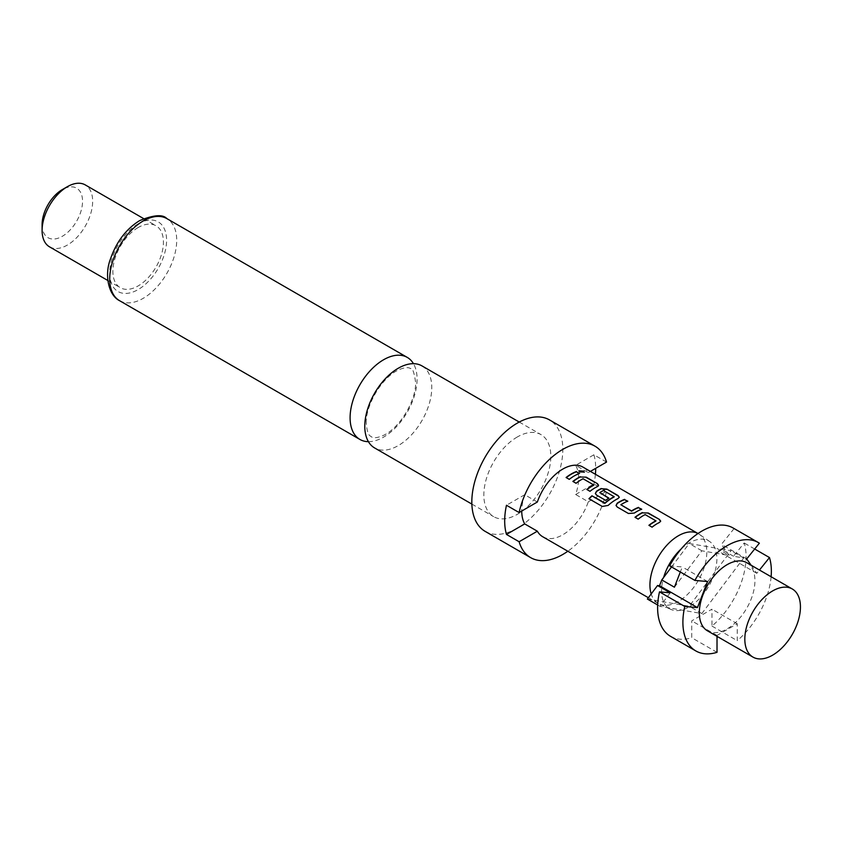 <?xml version="1.0" encoding="UTF-8"?>
<svg xmlns="http://www.w3.org/2000/svg" width="842" height="842" viewBox="0 0 842 842"><rect width="100%" height="100%" fill="white"/><g stroke="black" fill="none" stroke-linecap="round" stroke-linejoin="round"><path stroke-width="0.63" stroke-dasharray="4.21 3.16" d="M578.875 470.973L579.643 472.204L584.222 472.278M421.958 365.891A47.362 27.344 -60 0 1 431.767 387.573A47.362 27.344 -60 0 1 398.277 445.586A47.362 27.344 -60 0 1 374.595 447.933M746.791 562.719A39.321 22.702 -60 0 1 752.822 594.22A39.321 22.702 -60 0 1 727.13 628.879A39.321 22.702 -60 0 1 707.469 630.826M681.262 548.858A39.142 22.597 -60 0 1 689.209 542.922A39.142 22.597 -60 0 1 709.732 541.574A39.142 22.597 -60 0 1 714.795 547.91A39.142 22.597 -60 0 1 714.795 572.297A39.142 22.597 -60 0 1 689.209 606.84A39.142 22.597 -60 0 1 670.632 609.292A39.142 22.597 -60 0 1 663.622 601.841A39.142 22.597 -60 0 1 663.622 577.465M697.986 533.523A40.216 23.218 -60 0 1 698.471 533.786A40.216 23.218 -60 0 1 699.449 534.407A40.216 23.218 -60 0 1 704.365 566.919A40.216 23.218 -60 0 1 678.368 601.451A40.216 23.218 -60 0 1 659.275 603.977A40.216 23.218 -60 0 1 658.255 603.451A40.216 23.218 -60 0 1 651.192 593.968M517.325 436.966A47.362 27.344 120 0 0 486.381 478.709A47.362 27.344 120 0 0 493.644 516.662A47.362 27.344 120 0 0 517.325 514.315A47.362 27.344 120 0 0 548.268 472.572A47.362 27.344 120 0 0 541.006 434.619A47.362 27.344 120 0 0 517.325 436.966M485.15 531.365A64.35 37.153 120 0 0 517.325 528.176A64.35 37.153 120 0 0 559.362 471.478A64.35 37.153 120 0 0 549.5 419.916M368.417 441.671A47.362 27.344 120 0 0 383.594 437.103A47.362 27.344 120 0 0 417.085 379.089A47.362 27.344 120 0 0 413.454 363.67M49.499 246.822A35.753 20.64 120 0 0 67.381 245.054A35.753 20.64 120 0 0 90.736 213.552A35.753 20.64 120 0 0 85.252 184.903M138.151 227.54A35.753 20.64 120 0 0 114.807 259.041A35.753 20.64 120 0 0 120.28 287.69A35.753 20.64 120 0 0 138.151 285.922A35.753 20.64 120 0 0 161.506 254.41A35.753 20.64 120 0 0 156.033 225.772A35.753 20.64 120 0 0 138.151 227.54M42.1 224.625A28.596 16.514 120 0 0 62.319 236.297A28.596 16.514 120 0 0 82.548 201.27A28.596 16.514 120 0 0 62.319 189.597M537.343 502.021L524.713 494.728A40.216 23.218 120 0 0 521.745 511.031M542.711 536.733A40.216 23.218 120 0 0 562.824 534.744A40.216 23.218 120 0 0 588.295 501.79L575.654 494.496A40.216 23.218 120 0 0 575.654 465.31L588.295 472.604A40.216 23.218 120 0 0 582.927 467.078M606.535 462.079L593.894 454.785L575.654 465.31M590.4 471.394L588.295 472.604M575.654 494.496L593.894 483.971L606.535 491.265A64.35 37.153 120 0 1 567.834 551.236M593.894 454.785A64.35 37.153 -60 0 1 595.683 468.341M595.41 474.278A64.35 37.153 -60 0 1 593.894 483.971M588.295 501.79L606.535 491.265M524.713 494.728L506.474 505.253M670.569 636.352A62.561 36.122 120 0 0 691.735 637.741L691.735 620.849L711.964 609.176L711.964 626.069A62.561 36.122 120 0 0 744.202 542.974L733.519 556.257L743.697 558.014L701.849 613.555L660.012 606.335L670.179 592.831M660.012 606.335L657.676 604.988M674.421 587.211L701.849 550.794L729.288 555.531L721.426 544.342L734.087 528.587L759.368 543.185M734.087 528.587A62.561 36.122 120 0 0 733.129 527.997M733.519 556.257L720.878 548.963L731.056 550.721L689.209 606.261L647.372 599.041M743.697 558.014L731.056 550.721M754.674 549.016L744.202 542.974M771.114 576.759A62.561 36.122 -60 0 1 737.245 640.657L737.245 623.764L717.016 635.447L717.016 636.341M711.964 626.069L737.245 640.657M720.878 548.963L718.9 551.436L716.647 548.237L729.288 555.531M671.558 566.94L689.209 543.5L716.647 548.237M669.611 565.813L682.283 566.95L680.315 571.992M701.849 550.794L689.209 543.5M701.849 613.555L689.209 606.261M751.106 565.203L756.811 573.328L759.463 570.034M717.016 652.339L691.735 637.741M737.245 623.764L711.964 609.176M717.016 635.447L691.735 620.849M756.811 573.328L718.9 551.436M746.696 558.941L721.426 544.342M707.554 581.538L682.283 566.95M569.266 479.34L569.318 479.603A39.858 23.008 -60 0 1 579.57 473.678M566.087 477.509L569.318 479.603M597.367 486.571L598.546 485.434M589.968 491.296L590.021 491.56A39.858 23.008 -60 0 1 597.357 486.876M586.79 489.455L590.021 491.56M593.757 484.708L593.747 485.245M583.464 478.772L593.747 485.013M576.065 483.266L576.107 483.529A39.858 23.008 -60 0 1 583.022 479.045M572.876 481.424L576.107 483.529M602.304 506.452L588.926 498.727M602.398 506.673L608.092 505.442M608.156 505.684A39.858 23.008 -60 0 1 618.06 498.822L618.07 498.527M618.06 498.822L619.249 497.39M595.357 493.623L596.557 495.096M596.599 495.359L605.682 500.369M605.735 500.632A39.858 23.008 -60 0 1 608.861 498.359L608.84 498.075M599.809 493.128L599.788 492.591M599.799 492.865A39.858 23.008 -60 0 1 603.377 490.802L603.398 490.497M603.798 490.823L614.113 496.464M620.838 504.737L620.859 505.021A39.858 23.008 -60 0 1 627.774 501.506M634.321 513.052L634.342 513.325A39.858 23.008 -60 0 1 641.678 509.536M628.406 513.483L634.342 513.325M617.26 507.052L628.448 513.746M616.06 505.579L617.302 507.305M659.475 522.429L660.654 521.293M652.076 527.155L652.129 527.418A39.858 23.008 -60 0 1 659.454 522.724M648.898 525.313L652.129 527.418M655.865 520.567L655.855 521.103M645.572 514.62L655.855 520.872M638.173 519.125L638.215 519.388A39.858 23.008 -60 0 1 645.13 514.904M634.984 517.283L638.215 519.388M138.151 223.888A40.216 23.218 120 0 0 109.723 273.145A40.216 23.218 120 0 0 138.151 289.564A40.216 23.218 120 0 0 166.59 240.307A40.216 23.218 120 0 0 138.151 223.888M119.532 300.668A47.362 27.344 120 0 0 143.214 298.321A47.362 27.344 120 0 0 174.157 256.578A47.362 27.344 120 0 0 166.895 218.625M366.27 423.105C365.47 406.254 381.026 377.89 398.487 369.933C404.297 367.428 408.328 366.986 410.591 368.617C412.433 367.565 414.106 372.101 415.601 382.236C416.401 399.087 400.845 427.441 383.384 435.409C377.574 437.914 373.543 438.356 371.269 436.724C370.869 435.746 367.396 437.114 366.27 423.105M670.632 609.292L659.275 603.977M471.867 504.084L493.644 516.662M107.86 280.512L120.28 287.69M658.255 603.451L648.351 597.725M143.603 218.594L156.033 225.772M519.23 422.042L541.006 434.619M709.732 541.574L699.449 534.407"/><path stroke-width="1.26" d="M584.222 472.278L583.369 471.446L578.875 470.973M579.706 471.888L584.306 472.12L583.464 471.12L578.875 470.794L579.706 471.888M471.867 504.084L374.595 447.933A47.362 27.344 -60 0 1 364.786 426.241A47.362 27.344 -60 0 1 398.277 368.238A47.362 27.344 -60 0 1 421.958 365.891L519.23 422.042M772.63 655.15A39.321 22.702 -60 0 1 752.969 657.097A39.321 22.702 -60 0 1 746.938 625.585A39.321 22.702 -60 0 1 772.63 590.926A39.321 22.702 -60 0 1 792.29 588.979A39.321 22.702 -60 0 1 798.321 620.491A39.321 22.702 -60 0 1 772.63 655.15M752.969 657.097L707.469 630.826A39.321 22.702 -60 0 1 701.439 599.315A39.321 22.702 -60 0 1 727.13 564.666A39.321 22.702 -60 0 1 746.791 562.719L792.29 588.979M680.315 571.992L674.421 587.211L661.78 579.917L663.622 577.465A39.142 22.597 -60 0 1 681.262 548.858M651.192 593.968A40.216 23.218 -60 0 1 678.368 535.775A40.216 23.218 -60 0 1 697.986 533.523M590.4 471.394L606.535 462.079A64.35 37.153 120 0 0 594.999 446.186L549.5 419.916A64.35 37.153 120 0 0 517.325 423.105A64.35 37.153 120 0 0 475.288 479.803A64.35 37.153 120 0 0 485.15 531.365L530.649 557.636A64.35 37.153 120 0 0 562.824 554.446A64.35 37.153 120 0 0 567.834 551.236M594.999 446.186A64.35 37.153 120 0 0 562.824 449.365A64.35 37.153 120 0 0 519.114 512.546L506.474 505.253A64.35 37.153 -60 0 0 506.474 534.438L519.114 541.743A64.35 37.153 120 0 0 530.649 557.636M413.454 363.67A47.362 27.344 120 0 0 407.275 357.408A47.362 27.344 120 0 0 383.594 359.755A47.362 27.344 120 0 0 350.093 417.769A47.362 27.344 120 0 0 359.913 439.45A47.362 27.344 120 0 0 368.417 441.671M42.1 230.455L42.1 224.625A28.596 16.514 120 0 1 62.319 189.597L67.381 186.682A35.753 20.64 120 0 0 42.1 230.455A35.753 20.64 120 0 0 49.499 246.822L107.86 280.512M642.383 512.557A40.216 23.218 -60 0 0 640.183 513.736A40.216 23.218 -60 0 0 634.984 517.283L638.173 519.125A40.216 23.218 -60 0 1 643.362 515.567A40.216 23.218 -60 0 1 645.151 514.609L655.865 520.798A40.216 23.218 -60 0 0 654.087 521.766A40.216 23.218 -60 0 0 648.898 525.313L652.076 527.155A40.216 23.218 -60 0 1 657.276 523.598A40.216 23.218 -60 0 1 659.475 522.429L660.686 521.135L659.454 519.451L648.308 513.02L642.362 512.862A39.858 23.008 -60 0 0 635.205 517.409M624.627 499.348A40.216 23.218 -60 0 0 619.48 501.779A40.216 23.218 -60 0 0 617.228 503.179L616.039 505.453L617.26 507.052L628.406 513.483L634.321 513.052A40.216 23.218 -60 0 1 636.573 511.652A40.216 23.218 -60 0 1 641.72 509.221L638.489 507.694A39.858 23.008 -60 0 0 631.574 511.21L620.838 504.737A40.216 23.218 -60 0 1 622.659 503.621A40.216 23.218 -60 0 1 627.816 501.19L624.585 499.664A39.858 23.008 -60 0 0 617.249 503.463L616.06 505.579M608.092 505.442A40.216 23.218 -60 0 1 615.87 499.695A40.216 23.218 -60 0 1 618.07 498.527L619.28 497.233L618.049 495.549L606.903 489.118L600.977 488.655A40.216 23.218 -60 0 0 598.778 489.823A40.216 23.218 -60 0 0 596.525 491.233L595.336 493.496L596.557 495.096L605.682 500.369A40.216 23.218 -60 0 1 608.84 498.075L599.788 492.591A40.216 23.218 -60 0 1 601.609 491.465A40.216 23.218 -60 0 1 603.398 490.497L614.113 496.696A40.216 23.218 -60 0 0 612.334 497.654A40.216 23.218 -60 0 0 604.966 503.032L591.947 495.812A40.216 23.218 -60 0 0 588.926 498.727L602.304 506.452L608.092 505.442M608.629 498.222L599.788 492.591M580.275 476.698A40.216 23.218 -60 0 0 578.075 477.877A40.216 23.218 -60 0 0 572.876 481.424L576.065 483.266A40.216 23.218 -60 0 1 581.254 479.719A40.216 23.218 -60 0 1 583.043 478.751L593.768 484.939A40.216 23.218 -60 0 0 591.979 485.908A40.216 23.218 -60 0 0 586.79 489.455L589.968 491.296A40.216 23.218 -60 0 1 595.168 487.739A40.216 23.218 -60 0 1 597.367 486.571L598.578 485.276L597.346 483.592L586.2 477.161L580.264 477.004A39.858 23.008 -60 0 0 573.097 481.55M576.433 471.52A40.216 23.218 -60 0 0 571.276 473.951A40.216 23.218 -60 0 0 566.087 477.509L569.266 479.34A40.216 23.218 -60 0 1 574.465 475.793A40.216 23.218 -60 0 1 579.612 473.362L576.381 471.836A39.858 23.008 -60 0 0 566.298 477.625M697.997 533.512L582.927 467.078A40.216 23.218 120 0 0 562.824 469.068A40.216 23.218 120 0 0 537.343 502.021L519.114 512.546M521.745 511.031A40.216 23.218 120 0 0 524.713 523.913L537.343 531.207A40.216 23.218 120 0 0 542.711 536.733L648.351 597.725M620.838 504.737L631.563 510.936A40.216 23.218 -60 0 1 633.384 509.81A40.216 23.218 -60 0 1 638.541 507.379M655.865 520.567L655.855 521.103A39.858 23.008 -60 0 0 649.108 525.44M614.113 496.464L614.102 496.99A39.858 23.008 -60 0 0 605.03 503.274L604.966 503.032M593.757 484.708L593.747 485.245A39.858 23.008 -60 0 0 587 489.581M506.474 534.438L524.713 523.913M519.114 541.743L537.343 531.207M595.683 468.341A64.35 37.153 -60 0 1 595.41 474.278M143.603 218.594L85.252 184.903A35.753 20.64 120 0 0 67.381 186.682L62.319 189.597M657.676 604.988L647.372 599.041L657.539 585.527L670.179 592.831L659.496 591.873A62.561 36.122 120 0 0 670.569 636.352L695.85 650.95A62.561 36.122 -60 0 1 684.778 606.472L697.45 607.598L707.554 581.538L694.892 580.412L669.611 565.813A62.561 36.122 120 0 1 733.129 527.997L758.41 542.595A62.561 36.122 -60 0 1 759.368 543.185L746.696 558.941L751.106 565.203M694.892 580.412A62.561 36.122 -60 0 1 758.41 542.595M759.463 570.034L769.483 557.562L754.674 549.016M769.483 557.562A62.561 36.122 -60 0 1 771.114 576.759M661.78 579.917L659.528 585.706L657.539 585.527M663.622 577.465L671.558 566.94M717.016 636.341L717.016 652.339A62.561 36.122 -60 0 1 695.85 650.95M659.496 591.873L684.778 606.472M697.45 607.598L659.528 585.706M579.254 473.499L576.381 471.836M586.2 477.161L580.264 477.004M597.346 483.592L586.148 477.477M598.546 485.434L597.304 483.908M619.249 497.39L618.049 495.549M618.007 495.864L606.903 489.118M606.85 489.423L600.977 488.655M600.956 488.96A39.858 23.008 -60 0 0 596.546 491.507L596.525 491.233M596.546 491.507L595.357 493.623M604.619 503.337L591.947 495.812M589.126 498.843A39.858 23.008 -60 0 1 592.01 496.054M641.362 509.347L638.489 507.694M627.458 501.316L624.585 499.664M648.308 513.02L642.362 512.862M659.454 519.451L648.256 513.336M660.654 521.293L659.402 519.767M143.214 220.972A47.362 27.344 120 0 0 112.27 262.715A47.362 27.344 120 0 0 119.532 300.668C108.208 295.047 104.366 274.471 110.428 259.094C116.385 241.833 126.121 229.003 139.635 220.615C153.802 214.847 162.885 214.184 166.895 218.625A47.362 27.344 120 0 0 143.214 220.972M119.532 300.668L359.913 439.45M166.895 218.625L407.275 357.408"/></g></svg>
